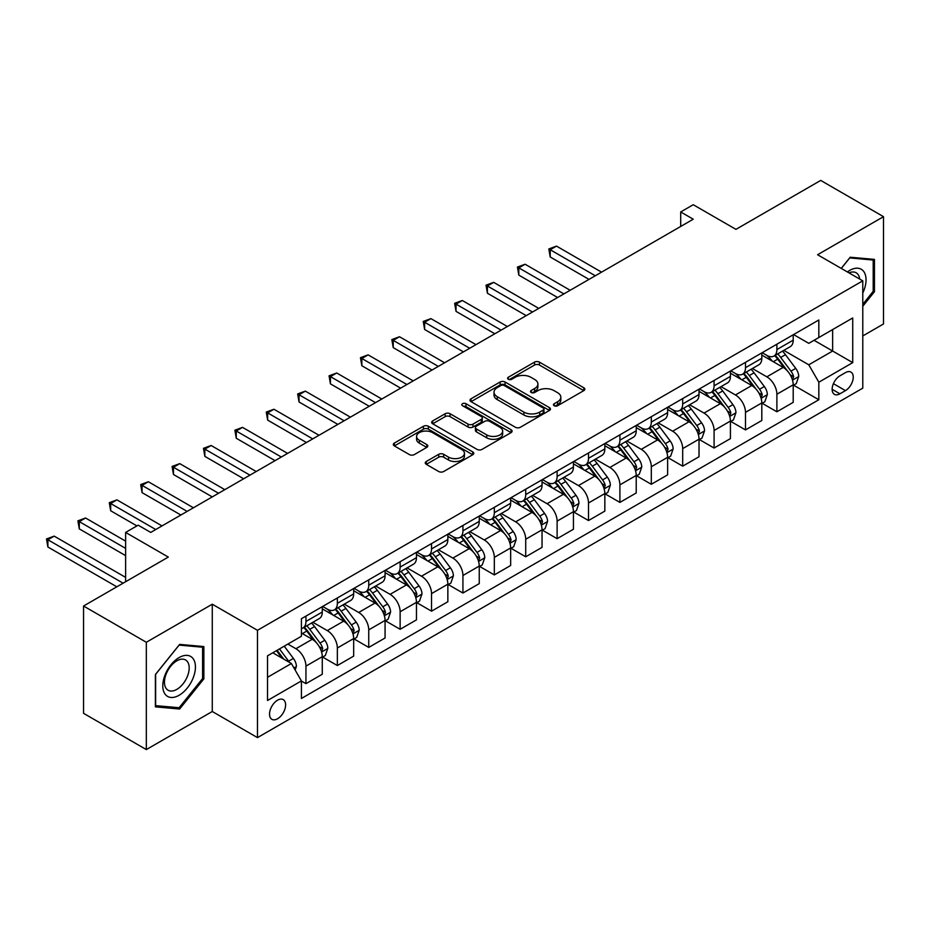 <?xml version="1.0" encoding="UTF-8"?>
<svg xmlns="http://www.w3.org/2000/svg" width="930" height="930" viewBox="0 0 930 930"><rect width="100%" height="100%" fill="white"/><g stroke="black" fill="none" stroke-linecap="round" stroke-linejoin="round"><path stroke-width="1.4" d="M554.175 405.736A2.441 1.407 0 0 0 557.616 405.736L583.819 390.612A3.488 2.011 0 0 0 584.842 389.182A3.488 2.011 0 0 0 583.819 387.764L539.435 362.142A3.488 2.011 0 0 0 534.506 362.142L508.315 377.266A2.441 1.407 0 0 0 507.606 378.266A2.441 1.407 0 0 0 508.315 379.254A2.441 1.407 0 0 0 511.767 379.254L515.162 377.301A11.16 6.44 0 0 1 530.937 377.301L534.634 379.44A11.16 6.44 0 0 1 537.9 383.997A11.16 6.44 0 0 1 534.634 388.542L531.239 390.507A2.441 1.407 0 0 0 530.53 391.495A2.441 1.407 0 0 0 531.239 392.495A2.441 1.407 0 0 0 534.692 392.495L538.086 390.542A11.16 6.44 0 0 1 553.862 390.542L557.558 392.669A11.16 6.44 0 0 1 560.825 397.226A11.16 6.44 0 0 1 557.558 401.783L554.175 403.736A2.441 1.407 0 0 0 553.455 404.736A2.441 1.407 0 0 0 554.175 405.736L554.175 403.736M277.57 718.762A11.369 6.568 120 0 0 284.999 708.753A11.369 6.568 120 0 0 283.255 699.639A11.369 6.568 120 0 0 277.57 700.197A11.369 6.568 120 0 0 270.142 710.218A11.369 6.568 120 0 0 271.886 719.332A11.369 6.568 120 0 0 277.57 718.762M426.277 461.489A3.488 2.011 0 0 0 425.266 462.919A3.488 2.011 0 0 0 426.277 464.337L438.728 471.522A3.488 2.011 0 0 0 443.656 471.522L472.754 454.735A3.488 2.011 0 0 0 473.777 453.305A3.488 2.011 0 0 0 472.754 451.887L428.381 426.266A3.488 2.011 0 0 0 423.441 426.266L394.355 443.064A3.488 2.011 0 0 0 393.332 444.482A3.488 2.011 0 0 0 394.355 445.912L409.398 454.584A3.488 2.011 0 0 0 414.327 454.584L426.777 447.4A3.488 2.011 0 0 0 427.8 445.982A3.488 2.011 0 0 0 426.777 444.552L419.314 440.25A9.323 5.382 0 0 1 416.582 436.437A9.323 5.382 0 0 1 422.348 431.462A9.323 5.382 0 0 1 432.508 432.636L461.722 449.504A9.323 5.382 0 0 1 464.454 453.305A9.323 5.382 0 0 1 458.699 458.281A9.323 5.382 0 0 1 448.527 457.118L443.656 454.305A3.488 2.011 0 0 0 438.728 454.305L426.277 461.489L426.277 464.337M862.784 335.939L883.5 323.977L883.5 216.678L820.713 180.42L735.944 229.361L693.245 204.716L680.69 211.959L693.245 219.213L150.73 532.425L138.175 525.183L125.62 532.425L125.62 581.727M146.335 642.27L146.335 749.58L212.273 711.508L212.273 604.209L146.335 642.27L83.549 606.023L168.318 557.082L125.62 532.425M212.273 604.209L257.482 630.308L862.784 280.837L862.784 388.147L257.482 737.618L257.482 630.308M883.5 216.678L817.575 254.739L862.784 280.837M515.406 427.265A3.488 2.011 0 0 0 520.335 427.265L549.421 410.467A3.488 2.011 0 0 0 550.444 409.037A3.488 2.011 0 0 0 549.421 407.619L505.048 381.998A3.488 2.011 0 0 0 500.119 381.998L471.022 398.796A3.488 2.011 0 0 0 470.01 400.214A3.488 2.011 0 0 0 471.022 401.644L515.406 427.265M463.5 406.259A2.441 1.407 0 0 1 465.976 406.608L465.976 403.701L511.093 429.753A3.488 2.011 0 0 1 512.105 431.171A3.488 2.011 0 0 1 511.093 432.601L481.996 449.399A3.488 2.011 0 0 1 477.067 449.399L432.694 423.778L432.694 420.93A3.488 2.011 0 0 0 431.671 422.348A3.488 2.011 0 0 0 432.694 423.778M432.694 420.93L445.145 413.745A3.488 2.011 0 0 1 450.074 413.745L468.069 424.127A3.488 2.011 0 0 0 472.998 424.127L481.263 419.36A3.488 2.011 0 0 0 482.275 417.942A3.488 2.011 0 0 0 481.263 416.512L462.524 405.701A2.441 1.407 0 0 1 461.803 404.701A2.441 1.407 0 0 1 463.314 403.399A2.441 1.407 0 0 1 465.976 403.701M146.335 749.58L83.549 713.322L83.549 606.023M845.451 372.628L839.918 375.825A11.009 6.359 120 0 0 832.734 385.52A11.009 6.359 120 0 0 834.419 394.343A11.009 6.359 120 0 0 839.918 393.797L845.451 390.612A11.009 6.359 120 0 0 852.647 380.905A11.009 6.359 120 0 0 850.95 372.081A11.009 6.359 120 0 0 845.451 372.628M793.581 334.568L808.775 343.333L818.83 337.544L818.83 319.99L301.425 618.706L301.425 636.248L267.526 655.824L267.526 700.488L301.425 680.911L301.425 698.465L818.83 399.749L818.83 382.207L808.775 364.804L783.804 350.377M818.83 337.544L852.729 317.967L852.729 362.63L818.83 382.207M212.273 711.508L257.482 737.618M680.69 211.959L680.69 226.467M814.052 340.299L832.641 351.029L832.641 329.557L852.729 317.967M808.775 364.804L832.641 351.029L852.729 362.63M267.526 677.296L291.381 663.52L272.792 652.79M301.425 681.062L305.947 683.666L305.947 666.124A14.206 8.207 -120 0 0 295.903 648.721L287.87 644.083M305.947 683.666L322.28 674.25L322.28 656.696A14.206 8.207 -120 0 0 312.236 639.294L301.425 633.063M322.652 657.068L337.346 665.543L337.346 648.001A14.206 8.207 -120 0 0 327.302 630.598L312.875 622.275M337.346 665.543L353.667 656.115L353.667 638.573A14.206 8.207 -120 0 0 343.623 621.17L322.28 608.848M354.051 638.933L368.745 647.419L368.745 629.877A14.206 8.207 -120 0 0 358.701 612.475L344.274 604.14M368.745 647.419L385.067 637.992L385.067 620.45A14.206 8.207 -120 0 0 375.023 603.047L353.667 590.724M385.439 620.81L400.132 629.296L400.132 611.742A14.206 8.207 -120 0 0 390.089 594.351L375.662 586.016M400.132 629.296L416.466 619.868L416.466 602.326A14.206 8.207 -120 0 0 406.422 584.924L385.067 572.601M416.838 602.687L431.532 611.173L431.532 593.619A14.206 8.207 -120 0 0 421.488 576.216L407.061 567.893M431.532 611.173L447.853 601.745L447.853 584.191A14.206 8.207 -120 0 0 437.809 566.8L416.466 554.466M448.237 584.563L462.931 593.038L462.931 575.496A14.206 8.207 -120 0 0 452.887 558.093L438.46 549.77M462.931 593.038L479.252 583.622L479.252 566.068A14.206 8.207 -120 0 0 469.208 548.665L447.853 536.343M479.636 566.428L494.318 574.914L494.318 557.372A14.206 8.207 -120 0 0 484.274 539.97L469.848 531.646M494.318 574.914L510.651 565.487L510.651 547.944A14.206 8.207 -120 0 0 500.607 530.542L479.252 518.219M511.023 548.305L525.717 556.791L525.717 539.249A14.206 8.207 -120 0 0 515.673 521.846L501.247 513.511M525.717 556.791L542.039 547.363L542.039 529.821A14.206 8.207 -120 0 0 531.995 512.418L510.651 500.096M542.423 530.181L557.117 538.668L557.117 521.114A14.206 8.207 -120 0 0 547.073 503.723L532.646 495.388M557.117 538.668L573.438 529.24L573.438 511.698A14.206 8.207 -120 0 0 563.394 494.295L542.039 481.961M573.822 512.058L588.504 520.544L588.504 502.991A14.206 8.207 -120 0 0 578.46 485.588L564.033 477.264M588.504 520.544L604.837 511.116L604.837 493.563A14.206 8.207 -120 0 0 594.793 476.16L573.438 463.838M605.209 493.935L619.903 502.409L619.903 484.867A14.206 8.207 -120 0 0 609.859 467.465L595.433 459.141M619.903 502.409L636.225 492.981L636.225 475.439A14.206 8.207 -120 0 0 626.181 458.037L604.837 445.714M636.608 475.8L651.302 484.286L651.302 466.744A14.206 8.207 -120 0 0 641.258 449.341L626.832 441.006M651.302 484.286L667.624 474.858L667.624 457.316A14.206 8.207 -120 0 0 657.58 439.913L636.225 427.591M668.007 457.676L682.69 466.163L682.69 448.609A14.206 8.207 -120 0 0 672.646 431.218L658.219 422.883M682.69 466.163L699.023 456.735L699.023 439.193A14.206 8.207 -120 0 0 688.979 421.79L667.624 409.467M699.395 439.553L714.089 448.039L714.089 430.485A14.206 8.207 -120 0 0 704.045 413.083L689.618 404.759M714.089 448.039L730.422 438.611L730.422 421.058A14.206 8.207 -120 0 0 720.366 403.667L699.023 391.332M730.794 421.43L745.488 429.904L745.488 412.362A14.206 8.207 -120 0 0 735.444 394.959L721.017 386.636M745.488 429.904L761.81 420.488L761.81 402.934A14.206 8.207 -120 0 0 751.765 385.531L730.422 373.209M762.193 403.295L776.887 411.781L776.887 394.239A14.206 8.207 -120 0 0 766.832 376.836L752.405 368.513M776.887 411.781L793.209 402.353L793.209 384.811A14.206 8.207 -120 0 0 783.165 367.408L761.81 355.086M762.193 352.691L766.832 355.376A14.206 8.207 -120 0 0 773.934 356.074A14.206 8.207 -120 0 0 776.887 349.575L776.887 344.205M730.794 370.814L735.444 373.5A14.206 8.207 -120 0 0 742.547 374.209A14.206 8.207 -120 0 0 745.488 367.699L745.488 362.34M699.395 388.938L704.045 391.623A14.206 8.207 -120 0 0 711.148 392.332A14.206 8.207 -120 0 0 714.089 385.822L714.089 380.463M668.007 407.073L672.646 409.746A14.206 8.207 -120 0 0 679.749 410.456A14.206 8.207 -120 0 0 682.69 403.957L682.69 398.586M636.608 425.196L641.258 427.881A14.206 8.207 -120 0 0 648.361 428.579A14.206 8.207 -120 0 0 651.302 422.081L651.302 416.71M605.209 443.319L609.859 446.005A14.206 8.207 -120 0 0 616.962 446.702A14.206 8.207 -120 0 0 619.903 440.204L619.903 434.833M573.822 461.443L578.46 464.128A14.206 8.207 -120 0 0 585.563 464.837A14.206 8.207 -120 0 0 588.504 458.327L588.504 452.968M542.423 479.578L547.073 482.252A14.206 8.207 -120 0 0 554.175 482.961A14.206 8.207 -120 0 0 557.117 476.451L557.117 471.092M511.023 497.701L515.673 500.387A14.206 8.207 -120 0 0 522.776 501.084A14.206 8.207 -120 0 0 525.717 494.586L525.717 489.215M479.624 515.825L484.274 518.51A14.206 8.207 -120 0 0 491.377 519.207A14.206 8.207 -120 0 0 494.318 512.709L494.318 507.338M448.237 533.948L452.887 536.633A14.206 8.207 -120 0 0 459.99 537.342A14.206 8.207 -120 0 0 462.931 530.832L462.931 525.473M416.838 552.071L421.488 554.757A14.206 8.207 -120 0 0 428.591 555.466A14.206 8.207 -120 0 0 431.532 548.956L431.532 543.597M385.439 570.206L390.089 572.88A14.206 8.207 -120 0 0 397.191 573.589A14.206 8.207 -120 0 0 400.132 567.091L400.132 561.72M354.051 588.33L358.701 591.015A14.206 8.207 -120 0 0 365.804 591.713A14.206 8.207 -120 0 0 368.745 585.214L368.745 579.843M322.652 606.453L327.302 609.138A14.206 8.207 -120 0 0 334.405 609.836A14.206 8.207 -120 0 0 337.346 603.338L337.346 597.967M793.581 385.171L818.83 399.749M773.934 356.074L790.268 346.658A14.206 8.207 -120 0 0 793.209 340.148L793.209 334.788M742.547 374.209L758.868 364.781A14.206 8.207 -120 0 0 761.81 358.271L761.81 352.912M711.148 392.332L727.469 382.904A14.206 8.207 -120 0 0 730.422 376.406L730.422 371.035M679.749 410.456L696.082 401.028A14.206 8.207 -120 0 0 699.023 394.529L699.023 389.159M648.361 428.579L664.683 419.151A14.206 8.207 -120 0 0 667.624 412.653L667.624 407.282M616.962 446.702L633.284 437.286A14.206 8.207 -120 0 0 636.225 430.776L636.225 425.417M585.563 464.837L601.896 455.409A14.206 8.207 -120 0 0 604.837 448.899L604.837 443.54M554.175 482.961L570.497 473.533A14.206 8.207 -120 0 0 573.438 467.034L573.438 461.664M522.776 501.084L539.098 491.656A14.206 8.207 -120 0 0 542.039 485.158L542.039 479.787M491.377 519.207L507.71 509.791A14.206 8.207 -120 0 0 510.651 503.281L510.651 497.91M459.99 537.342L476.311 527.915A14.206 8.207 -120 0 0 479.252 521.404L479.252 516.045M428.591 555.466L444.912 546.038A14.206 8.207 -120 0 0 447.853 539.528L447.853 534.169M397.191 573.589L413.525 564.161A14.206 8.207 -120 0 0 416.466 557.663L416.466 552.292M365.804 591.713L382.125 582.285A14.206 8.207 -120 0 0 385.067 575.786L385.067 570.416M334.405 609.836L350.726 600.42A14.206 8.207 -120 0 0 353.667 593.91L353.667 588.551M301.425 628.54A14.206 8.207 -120 0 0 303.006 627.971L319.339 618.543A14.206 8.207 -120 0 0 322.28 612.033L322.28 606.674M303.006 627.971A14.206 8.207 -120 0 0 305.947 621.461L305.947 616.102M291.381 663.52L301.425 680.911M862.784 306.237L874.456 291.706L874.456 259.389L850.218 257.226L841.232 268.398M155.38 706.858L179.618 709.032L203.856 678.877L203.856 646.559L179.618 644.397L155.38 674.541L155.38 706.858M873.2 290.985L874.456 291.706M202.601 678.156L203.856 678.877M177.06 707.544L179.618 709.032M555.14 406.073L557.558 404.678A11.16 6.44 0 0 0 560.825 400.132L560.825 397.226M537.9 383.997L537.9 386.892A11.16 6.44 0 0 1 534.634 391.449L532.216 392.844M583.773 390.635L539.435 365.048A3.488 2.011 0 0 0 534.506 365.048L509.291 379.603M549.421 407.619L549.421 410.467L505.048 384.904A3.488 2.011 0 0 0 500.119 384.904L471.068 401.667L471.022 398.796M543.26 410.037A2.441 1.407 0 0 0 543.98 409.037A2.441 1.407 0 0 0 543.26 408.049L504.304 385.555A2.441 1.407 0 0 0 500.863 385.555L497.283 387.624A11.16 6.44 0 0 0 494.016 392.181A11.16 6.44 0 0 0 497.283 396.726L523.904 412.106A11.16 6.44 0 0 0 539.691 412.106L543.26 410.037L543.26 412.943A2.441 1.407 0 0 0 543.98 411.944L543.98 409.037M494.016 392.181L494.016 395.076A11.16 6.44 0 0 0 497.283 399.633L497.283 396.726M543.26 412.943L539.691 415.001A11.16 6.44 0 0 1 523.904 415.001L497.283 399.633M432.741 423.801L445.145 416.64L445.145 413.745M482.275 417.942L482.275 420.837A3.488 2.011 0 0 1 481.263 422.267L472.998 427.033A3.488 2.011 0 0 1 468.069 427.033L450.074 416.64A3.488 2.011 0 0 0 445.145 416.64M465.976 406.608L511.047 432.624M486.739 434.915A9.323 5.382 0 0 0 496.911 436.077A9.323 5.382 0 0 0 502.665 431.101A9.323 5.382 0 0 0 499.933 427.3L489.645 421.36A3.488 2.011 0 0 0 484.704 421.36L476.451 426.126A3.488 2.011 0 0 0 475.428 427.544A3.488 2.011 0 0 0 476.451 428.974L486.739 434.915L486.739 437.809A9.323 5.382 0 0 0 496.911 438.983A9.323 5.382 0 0 0 502.665 434.008L502.665 431.101M475.428 427.544L475.428 430.45A3.488 2.011 0 0 0 476.451 431.869L476.451 428.974M486.739 437.809L476.451 431.869M464.454 453.305L464.454 456.212A9.323 5.382 0 0 1 458.699 461.187A9.323 5.382 0 0 1 448.527 460.013L443.656 457.2A3.488 2.011 0 0 0 438.728 457.2L426.324 464.361M416.582 436.437L416.582 439.344A9.323 5.382 0 0 0 419.314 443.145L419.314 440.25M426.731 447.423L419.314 443.145M472.707 454.758L428.381 429.16A3.488 2.011 0 0 0 423.441 429.16L394.401 445.935L394.355 443.064M793.209 385.392L796.22 383.648L798.731 376.406A9.416 5.429 -120 0 0 795.731 368.385L785.466 354.69A27.168 15.694 -120 0 0 782.502 351.133M772.295 361.131A27.168 15.694 -120 0 0 766.727 355.318M792.348 379.626L793.65 376.801A9.416 5.429 -120 0 0 790.953 371.14L780.688 357.446A27.168 15.694 -120 0 0 777.724 353.888M775.202 355.353A22.552 13.02 60 0 1 778.898 359.561L787.582 371.151M601.571 272.141L556.489 246.113L550.211 249.74L550.211 256.982L589.016 279.395M774.713 355.632A27.168 15.694 60 0 1 777.678 359.178L784.502 368.292M550.211 256.982L548.828 248.938L595.293 275.768M548.828 248.938L556.489 246.113M761.81 403.515L764.82 401.772L767.331 394.529A9.416 5.429 -120 0 0 764.332 386.508L754.067 372.814A27.168 15.694 -120 0 0 751.103 369.257M740.896 379.266A27.168 15.694 -120 0 0 735.339 373.442M760.949 397.749L762.251 394.925A9.416 5.429 -120 0 0 759.566 389.263L749.301 375.569A27.168 15.694 -120 0 0 746.337 372.012M743.802 373.476A22.552 13.02 60 0 1 747.511 377.685L756.195 389.275M570.171 290.265L525.09 264.236L518.812 267.863L518.812 275.117L557.616 297.519M743.314 373.755A27.168 15.694 60 0 1 746.279 377.313L753.102 386.415M518.812 275.117L517.429 267.061L563.894 293.892M517.429 267.061L525.09 264.236M730.422 421.639L733.433 419.907L735.944 412.653A9.416 5.429 -120 0 0 732.933 404.631L722.68 390.937A27.168 15.694 -120 0 0 719.715 387.392M709.509 397.389A27.168 15.694 -120 0 0 703.94 391.565M729.562 415.873L730.864 413.048A9.416 5.429 -120 0 0 728.167 407.387L717.902 393.692A27.168 15.694 -120 0 0 714.938 390.147M712.415 391.6A22.552 13.02 60 0 1 716.112 395.808L724.796 407.41M538.772 308.388L493.691 282.36L487.413 285.987L487.413 293.241L526.217 315.642M711.927 391.879A27.168 15.694 60 0 1 714.891 395.436L721.715 404.538M487.413 293.241L486.03 285.196L532.495 312.015M486.03 285.196L493.691 282.36M699.023 439.774L702.034 438.03L704.545 430.776A9.416 5.429 -120 0 0 701.546 422.766L691.281 409.061A27.168 15.694 -120 0 0 688.316 405.515M678.11 415.512A27.168 15.694 -120 0 0 672.541 409.688M698.163 434.008L699.465 431.183A9.416 5.429 -120 0 0 696.768 425.522L686.503 411.816A27.168 15.694 -120 0 0 683.538 408.27M681.016 409.723A22.552 13.02 60 0 1 684.713 413.931L693.396 425.533M507.385 326.523L462.303 300.495L456.026 304.11L456.026 311.364L494.83 333.765M680.528 410.002A27.168 15.694 60 0 1 683.492 413.559L690.316 422.662M456.026 311.364L454.642 303.32L501.107 330.138M454.642 303.32L462.303 300.495M667.624 457.897L670.635 456.153L673.146 448.899A9.416 5.429 -120 0 0 670.146 440.89L659.882 427.184A27.168 15.694 -120 0 0 656.917 423.638M646.71 433.636A27.168 15.694 -120 0 0 641.154 427.823M666.764 452.131L668.066 449.306A9.416 5.429 -120 0 0 665.369 443.645L655.115 429.939A27.168 15.694 -120 0 0 652.151 426.393M649.617 427.858A22.552 13.02 60 0 1 653.325 432.066L662.009 443.656M475.986 344.646L430.904 318.618L424.626 322.245L424.626 329.487L463.431 351.889M649.128 428.137A27.168 15.694 60 0 1 652.093 431.683L658.917 440.797M424.626 329.487L423.243 321.443L469.708 348.273M423.243 321.443L430.904 318.618M862.784 293.02A23.087 13.334 120 0 0 863.854 271.665A23.087 13.334 120 0 0 847.381 271.944M859.692 279.058A17.484 10.091 120 0 0 858.134 274.617A17.484 10.091 120 0 0 856.17 272.792A17.484 10.091 120 0 0 848.985 272.874M849.671 257.912L873.2 260.04L873.2 291.346L862.784 304.319M871.643 259.133L873.2 260.04M841.29 268.433L849.718 257.935M179.118 657.568A23.087 13.334 120 0 0 162.785 685.852A23.087 13.334 120 0 0 179.118 695.268A23.087 13.334 120 0 0 195.44 666.996A23.087 13.334 120 0 0 179.118 657.568M176.828 660.823A17.484 10.091 120 0 0 165.401 676.226A17.484 10.091 120 0 0 168.086 690.234A17.484 10.091 120 0 0 176.828 689.374A17.484 10.091 120 0 0 188.244 673.971A17.484 10.091 120 0 0 185.57 659.963A17.484 10.091 120 0 0 176.828 660.823M202.601 678.516L179.118 707.73L155.636 705.638L155.636 674.32L179.118 645.106L202.601 647.21L202.601 678.516M201.043 646.304L202.601 647.21M636.225 476.021L639.247 474.277L641.758 467.034A9.416 5.429 -120 0 0 638.747 459.013L628.494 445.319A27.168 15.694 -120 0 0 625.518 441.762M615.323 451.771A27.168 15.694 -120 0 0 609.755 445.947M635.376 470.255L636.678 467.43A9.416 5.429 -120 0 0 633.981 461.768L623.716 448.074A27.168 15.694 -120 0 0 620.752 444.517M618.217 445.982A22.552 13.02 60 0 1 621.926 450.19L630.61 461.78M444.587 362.77L399.505 336.741L393.227 340.368L393.227 347.622L432.031 370.024M617.741 446.261A27.168 15.694 60 0 1 620.705 449.806L627.529 458.92M393.227 347.622L391.844 339.566L438.309 366.397M391.844 339.566L399.505 336.741M604.837 494.144L607.848 492.412L610.359 485.158A9.416 5.429 -120 0 0 607.36 477.137L597.095 463.442A27.168 15.694 -120 0 0 594.13 459.885M583.924 469.894A27.168 15.694 -120 0 0 578.355 464.07M603.977 488.378L605.279 485.553A9.416 5.429 -120 0 0 602.582 479.892L592.317 466.197A27.168 15.694 -120 0 0 589.353 462.64M586.83 464.105A22.552 13.02 60 0 1 590.527 468.313L599.211 479.903M413.199 380.893L368.117 354.865L361.84 358.492L361.84 365.746L400.644 388.147M586.342 464.384A27.168 15.694 60 0 1 589.306 467.941L596.13 477.044M361.84 365.746L360.456 357.69L406.922 384.52M360.456 357.69L368.117 354.865M573.438 512.267L576.449 510.535L578.96 503.281A9.416 5.429 -120 0 0 575.961 495.272L565.696 481.566A27.168 15.694 -120 0 0 562.731 478.02M552.525 488.018A27.168 15.694 -120 0 0 546.968 482.193M572.578 506.513L573.88 503.688A9.416 5.429 -120 0 0 571.183 498.027L560.93 484.321A27.168 15.694 -120 0 0 557.965 480.775M555.431 482.228A22.552 13.02 60 0 1 559.139 486.437L567.823 498.038M381.8 399.017L336.718 372.988L330.441 376.615L330.441 383.869L369.245 406.271M554.943 482.507A27.168 15.694 60 0 1 557.907 486.065L564.731 495.167M330.441 383.869L329.057 375.825L375.522 402.644M329.057 375.825L336.718 372.988M542.039 530.402L545.061 528.659L547.572 521.404A9.416 5.429 -120 0 0 544.562 513.395L534.308 499.689A27.168 15.694 -120 0 0 531.332 496.143M521.125 506.141A27.168 15.694 -120 0 0 515.569 500.317M541.19 524.636L542.492 521.811A9.416 5.429 -120 0 0 539.795 516.15L529.53 502.444A27.168 15.694 -120 0 0 526.566 498.899M524.032 500.352A22.552 13.02 60 0 1 527.74 504.572L536.424 516.162M350.401 417.151L305.319 391.123L299.042 394.75L299.042 401.993L337.846 424.394M523.555 500.642A27.168 15.694 60 0 1 526.52 504.188L533.343 513.29M299.042 401.993L297.658 393.948L344.123 420.767M297.658 393.948L305.319 391.123M510.651 548.526L513.662 546.782L516.173 539.528A9.416 5.429 -120 0 0 513.174 531.518L502.909 517.824A27.168 15.694 -120 0 0 499.945 514.267M489.738 524.264A27.168 15.694 -120 0 0 484.17 518.452M509.791 542.76L511.093 539.935A9.416 5.429 -120 0 0 508.396 534.273L498.131 520.579A27.168 15.694 -120 0 0 495.167 517.022M492.644 518.487A22.552 13.02 60 0 1 496.341 522.695L505.025 534.285M319.013 435.275L273.932 409.247L267.654 412.874L267.654 420.116L306.447 442.529M492.156 518.766A27.168 15.694 60 0 1 495.12 522.311L501.944 531.425M267.654 420.116L266.271 412.071L312.736 438.902M266.271 412.071L273.932 409.247M479.252 566.649L482.263 564.905L484.774 557.663A9.416 5.429 -120 0 0 481.775 549.642L471.51 535.947A27.168 15.694 -120 0 0 468.546 532.39M458.339 542.399A27.168 15.694 -120 0 0 452.782 536.575M478.392 560.883L479.694 558.058A9.416 5.429 -120 0 0 476.997 552.397L466.744 538.702A27.168 15.694 -120 0 0 463.779 535.145M461.245 536.61A22.552 13.02 60 0 1 464.954 540.818L473.637 552.408M287.614 453.398L242.532 427.37L236.255 430.997L236.255 438.251L275.059 460.652M460.757 536.889A27.168 15.694 60 0 1 463.721 540.435L470.545 549.549M236.255 438.251L234.871 430.195L281.337 457.025M234.871 430.195L242.532 427.37M447.853 584.772L450.876 583.04L453.387 575.786A9.416 5.429 -120 0 0 450.376 567.765L440.111 554.071A27.168 15.694 -120 0 0 437.147 550.525M426.94 560.523A27.168 15.694 -120 0 0 421.383 554.699M447.005 579.006L448.307 576.182A9.416 5.429 -120 0 0 445.61 570.52L435.345 556.826A27.168 15.694 -120 0 0 432.38 553.28M429.846 554.733A22.552 13.02 60 0 1 433.554 558.942L442.238 570.532M256.215 471.522L211.133 445.493L204.856 449.12L204.856 456.374L243.66 478.776M429.369 555.012A27.168 15.694 60 0 1 432.334 558.57L439.158 567.672M204.856 456.374L203.472 448.33L249.938 475.149M203.472 448.33L211.133 445.493M416.466 602.907L419.476 601.164L421.988 593.91A9.416 5.429 -120 0 0 418.988 585.9L408.723 572.194A27.168 15.694 -120 0 0 405.759 568.649M395.552 578.646A27.168 15.694 -120 0 0 389.984 572.822M415.605 597.141L416.907 594.317A9.416 5.429 -120 0 0 414.21 588.655L403.946 574.949A27.168 15.694 -120 0 0 400.981 571.404M398.459 572.857A22.552 13.02 60 0 1 402.155 577.065L410.839 588.667M224.828 489.657L179.746 463.628L173.468 467.244L173.468 474.498L212.261 496.899M397.97 573.136A27.168 15.694 60 0 1 400.935 576.693L407.759 585.795M173.468 474.498L172.085 466.453L218.55 493.272M172.085 466.453L179.746 463.628M385.067 621.031L388.077 619.287L390.588 612.033A9.416 5.429 -120 0 0 387.589 604.023L377.324 590.318A27.168 15.694 -120 0 0 374.36 586.772M364.153 596.769A27.168 15.694 -120 0 0 358.596 590.957M384.206 615.265L385.508 612.44A9.416 5.429 -120 0 0 382.811 606.779L372.558 593.073A27.168 15.694 -120 0 0 369.594 589.527M367.059 590.992A22.552 13.02 60 0 1 370.768 595.2L379.452 606.79M193.428 507.78L148.347 481.752L142.069 485.379L142.069 492.621L180.873 515.022M366.571 591.271A27.168 15.694 60 0 1 369.536 594.816L376.359 603.93M142.069 492.621L140.686 484.577L187.151 511.407M140.686 484.577L148.347 481.752M353.667 639.154L356.69 637.41L359.201 630.168A9.416 5.429 -120 0 0 356.19 622.147L345.925 608.452A27.168 15.694 -120 0 0 342.961 604.895M332.754 614.904A27.168 15.694 -120 0 0 327.197 609.08M352.819 633.388L354.121 630.563A9.416 5.429 -120 0 0 351.424 624.902L341.159 611.208A27.168 15.694 -120 0 0 338.195 607.65M335.66 609.115A22.552 13.02 60 0 1 339.369 613.323L348.053 624.913M162.029 525.903L116.948 499.875L110.67 503.502L110.67 510.756L136.919 525.903M335.184 609.394A27.168 15.694 60 0 1 338.148 612.94L344.972 622.054M110.67 510.756L109.287 502.7L155.752 529.53M109.287 502.7L116.948 499.875M322.28 657.278L325.291 655.545L327.802 648.291A9.416 5.429 -120 0 0 324.803 640.27L314.538 626.576A27.168 15.694 -120 0 0 311.573 623.019M321.42 651.512L322.722 648.687A9.416 5.429 -120 0 0 320.025 643.025L309.76 629.331A27.168 15.694 -120 0 0 306.795 625.774M304.273 627.238A22.552 13.02 60 0 1 307.97 631.447L316.653 643.037M125.62 541.132L85.56 517.998L79.283 521.625L79.283 528.879L125.62 555.629M303.785 627.518A27.168 15.694 60 0 1 306.749 631.075L313.573 640.177M79.283 528.879L77.899 520.823L125.62 548.375M77.899 520.823L85.56 517.998M295.147 670.042L296.403 666.415A9.416 5.429 -120 0 0 293.403 658.405L284.243 646.176M125.62 577.379L54.161 536.122L47.883 539.749L47.883 547.003L116.82 586.807M289.486 662.416A9.416 5.429 -120 0 0 288.626 661.16L279.477 648.931M277.117 650.291L283.697 659.079M276.454 650.675L282.034 658.126M47.883 547.003L46.5 538.958L123.109 583.18M46.5 538.958L54.161 536.122M295.903 648.721L312.236 639.294M327.302 630.598L343.623 621.17M358.701 612.475L375.023 603.047M390.089 594.351L406.422 584.924M421.488 576.216L437.809 566.8M452.887 558.093L469.208 548.665M484.274 539.97L500.607 530.542M515.673 521.846L531.995 512.418M547.073 503.723L563.394 494.295M578.46 485.588L594.793 476.16M609.859 467.465L626.181 458.037M641.258 449.341L657.58 439.913M672.646 431.218L688.979 421.79M704.045 413.083L720.366 403.667M735.444 394.959L751.765 385.531M766.832 376.836L783.165 367.408M776.887 349.575L793.209 340.148M776.887 394.239L793.209 384.811M745.488 412.362L761.81 402.934M745.488 367.699L761.81 358.271M714.089 430.485L730.422 421.058M714.089 385.822L730.422 376.406M682.69 448.609L699.023 439.193M682.69 403.957L699.023 394.529M651.302 466.744L667.624 457.316M651.302 422.081L667.624 412.653M619.903 484.867L636.225 475.439M619.903 440.204L636.225 430.776M588.504 502.991L604.837 493.563M588.504 458.327L604.837 448.899M557.117 521.114L573.438 511.698M557.117 476.451L573.438 467.034M525.717 539.249L542.039 529.821M525.717 494.586L542.039 485.158M494.318 557.372L510.651 547.944M494.318 512.709L510.651 503.281M462.931 575.496L479.252 566.068M462.931 530.832L479.252 521.404M431.532 593.619L447.853 584.191M431.532 548.956L447.853 539.528M400.132 611.742L416.466 602.326M400.132 567.091L416.466 557.663M368.745 629.877L385.067 620.45M368.745 585.214L385.067 575.786M337.346 648.001L353.667 638.573M337.346 603.338L353.667 593.91M305.947 666.124L322.28 656.696M305.947 621.461L322.28 612.033M833.408 383.66L845.451 390.612M832.141 389.31L839.918 393.797M557.558 404.678L557.558 401.783M531.239 392.495L531.239 390.507M534.634 391.449L534.634 388.542M508.315 379.254L508.315 377.266M534.506 365.048L534.506 362.142M539.435 365.048L539.435 362.142M583.819 390.612L583.819 387.764M500.119 384.904L500.119 381.998M505.048 384.904L505.048 381.998M523.904 415.001L523.904 412.106M539.691 415.001L539.691 412.106M450.074 416.64L450.074 413.745M468.069 427.033L468.069 424.127M472.998 427.033L472.998 424.127M481.263 422.267L481.263 419.36M511.093 432.601L511.093 429.753M438.728 457.2L438.728 454.305M443.656 457.2L443.656 454.305M448.527 460.013L448.527 457.118M426.777 447.4L426.777 444.552M423.441 429.16L423.441 426.266M428.381 429.16L428.381 426.266M472.754 454.735L472.754 451.887M792.5 380.138L798.672 376.58M780.688 357.446L785.466 354.69M773.295 361.712L777.678 359.178M790.953 371.14L795.731 368.385M790.209 374.813L793.65 376.801M761.112 398.273L767.273 394.704M749.301 375.569L754.067 372.814M741.896 379.835L746.279 377.313M759.566 389.263L764.332 386.508M758.81 392.937L762.251 394.925M729.713 416.396L735.874 412.839M717.902 393.692L722.68 390.937M710.497 397.97L714.891 395.436M728.167 407.387L732.933 404.631M727.423 411.072L730.864 413.048M698.314 434.519L704.487 430.962M686.503 411.816L691.281 409.061M679.109 416.094L683.492 413.559M696.768 425.522L701.546 422.766M696.024 429.195L699.465 431.183M666.926 452.643L673.088 449.085M655.115 429.939L659.882 427.184M647.71 434.217L652.093 431.683M665.369 443.645L670.146 440.89M664.625 447.318L668.066 449.306M635.527 470.766L641.688 467.209M623.716 448.074L628.494 445.319M616.311 452.34L620.705 449.806M633.981 461.768L638.747 459.013M633.237 465.442L636.678 467.43M604.128 488.901L610.301 485.332M592.317 466.197L597.095 463.442M584.924 470.464L589.306 467.941M602.582 479.892L607.36 477.137M601.838 483.577L605.279 485.553M572.74 507.024L578.902 503.467M560.93 484.321L565.696 481.566M553.524 488.599L557.907 486.065M571.183 498.027L575.961 495.272M570.439 501.7L573.88 503.688M541.341 525.148L547.503 521.591M529.53 502.444L534.308 499.689M522.125 506.722L526.52 504.188M539.795 516.15L544.562 513.395M539.051 519.824L542.492 521.811M509.942 543.271L516.115 539.714M498.131 520.579L502.909 517.824M490.738 524.846L495.12 522.311M508.396 534.273L513.174 531.518M507.652 537.947L511.093 539.935M478.555 561.406L484.716 557.837M466.744 538.702L471.51 535.947M459.339 542.969L463.721 540.435M476.997 552.397L481.775 549.642M476.253 556.07L479.694 558.058M447.156 579.529L453.317 575.972M435.345 556.826L440.111 554.071M427.94 561.104L432.334 558.57M445.61 570.52L450.376 567.765M444.866 574.205L448.307 576.182M415.757 597.653L421.929 594.096M403.946 574.949L408.723 572.194M396.552 579.227L400.935 576.693M414.21 588.655L418.988 585.9M413.466 592.329L416.907 594.317M384.369 615.776L390.53 612.219M372.558 593.073L377.324 590.318M365.153 597.351L369.536 594.816M382.811 606.779L387.589 604.023M382.067 610.452L385.508 612.44M352.97 633.9L359.131 630.342M341.159 611.208L345.925 608.452M333.754 615.474L338.148 612.94M351.424 624.902L356.19 622.147M350.68 628.575L354.121 630.563M321.571 652.035L327.744 648.466M309.76 629.331L314.538 626.576M302.366 633.597L306.749 631.075M320.025 643.025L324.803 640.27M319.281 646.699L322.722 648.687M293.961 667.973L296.344 666.601M288.626 661.16L293.403 658.405"/></g></svg>
